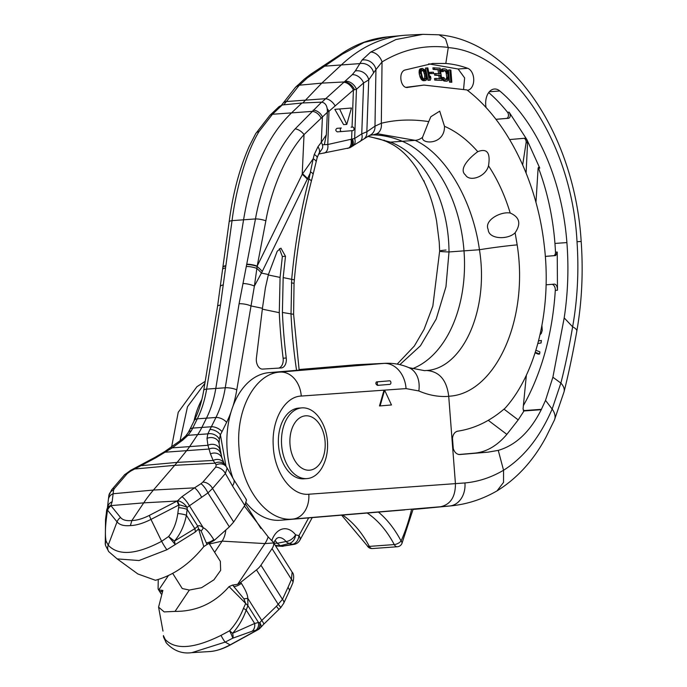 <?xml version="1.0" encoding="UTF-8"?>
<svg xmlns="http://www.w3.org/2000/svg" width="687" height="687" viewBox="0 0 687 687"><rect width="100%" height="100%" fill="white"/><g stroke="black" fill="none" stroke-linecap="round" stroke-linejoin="round"><path stroke-width="1.03" d="M509.634 139.555L525.134 138.224L526.886 139.59L509.136 112.187C510.664 115.141 510.561 117.159 508.835 118.25L495.937 119.349M535.954 202.467L538.101 168.375L538.806 167.156L539.767 168.109L526.886 139.59L527.573 142.716L526.096 173.038M546.079 284.83L554.478 284.1C556.401 284.444 557.406 286.479 557.483 290.215L557.226 252.043L555.731 255.538L545.315 256.431M503.992 409.134L518.204 419.894L523.949 411.041M412.071 368.85A115.201 74.359 85.9 0 0 464 250.858L479.449 249.742C489.281 310.687 462.239 368.618 426.533 370.499C439.328 371.409 446.722 379.98 448.714 396.227C494.4 394.312 529.205 321.173 517.174 244.881L515.121 232.781C507.873 240.081 488.483 239.316 488.182 229.458C483.888 220.51 500.359 211.287 510.201 213.013C504.833 195.297 497.603 179.565 488.5 165.816C485.692 177.031 469.444 182.192 465.503 174.987C458.349 169.311 469.109 157.933 477.766 151.672C467.452 139.916 456.366 131.457 444.498 126.305C444.807 145.172 421.054 144.433 422.514 137.357L428.757 121.599C412.02 119.083 396.21 119.632 381.319 123.248L382.041 61.933A11.293 7.892 -121.9 0 0 370.654 52.083L395.91 39.554L422.814 34.35L439.019 34.797L445.537 38.816L448.267 47.601C513.241 52.71 572.005 143.489 577.02 241.73L581.176 241.446C583.34 272.018 581.889 301.902 576.831 331.091L576.831 331.091C572.958 353.006 568.699 373.247 564.061 391.796A19.725 11.258 -165.1 0 0 560.867 383.088L552.889 377.223L545.521 400.375L541.244 409.701L524.241 410.929L523.047 409.066L526.362 375.162M545.306 256.38L553.516 255.693A3.487 2.25 85.9 0 0 555.5 252.172A219.771 141.848 85.9 0 0 554.941 243.438A186.091 120.113 85.9 0 0 538.548 168.195A1.743 1.125 85.9 0 0 538.247 167.662M495.902 119.306L506.465 118.422A3.487 2.25 85.9 0 0 508.38 116.069A3.487 2.25 85.9 0 0 507.556 112.299A186.091 120.113 85.9 0 0 488.689 92.565M552.889 377.223L564.19 317.901A219.771 141.848 85.9 0 0 566.904 242.58A186.091 120.113 85.9 0 0 499.81 90.985A15.217 9.824 85.9 0 0 494.408 89.018A15.217 9.824 85.9 0 0 486.07 107.619M523.417 405.528A219.771 141.848 85.9 0 0 555.294 290.369A5.23 3.375 85.9 0 0 551.927 284.324M576.831 331.091A18.841 5.101 -169.3 0 0 572.623 326.814C569.102 347.476 565.186 366.231 560.867 383.097L552.15 409.066C540.042 437.112 523.846 457.508 503.554 470.252L503.537 482.377L497.036 490.879C482.463 499.286 467.083 504.284 450.895 505.881L440.522 506.748C450.466 504.559 455.438 496.907 455.447 483.794L452.244 442.145C452.132 435.91 453.875 432.26 457.49 431.213C474.562 428.671 490.466 420.959 505.211 408.078C536.332 373.462 552.168 308.6 544.147 244.572C536.891 180.939 507.152 120.448 466.92 89.945L423.939 85.076L407.485 87.412M413.059 509.419L418.752 508.947A253.443 163.583 85.9 0 0 420.015 508.827L450.895 505.881M281.593 105.102L295.101 87.773L304.289 79.168L310.455 74.411L339.292 55.278C354.088 44.775 370.173 38.644 387.537 36.9L364.11 42.439L342.366 54.136L307.338 77.923L298.974 85.6L283.783 104.845M422.814 34.35L407.185 35.123A219.771 141.848 85.9 0 0 403.011 35.423A219.771 141.848 85.9 0 0 341.765 64.552L321.782 83.127L302.812 102.964M370.654 52.083L362.049 60.061L355.299 70.967L352.268 74.668L321.885 102.148M467.358 90.28A11.164 7.205 85.9 0 0 473.729 80.147A11.164 7.205 85.9 0 0 467.71 68.305A189.638 122.406 85.9 0 0 445.811 63.47L448.267 47.601M522.67 164.889L526.079 142.827A3.487 2.25 85.9 0 0 523.855 138.336M518.204 419.894L506.86 434.373L488.259 420.324M458.658 454.528L474.717 453.137C486.422 452.029 497.139 445.777 506.86 434.373M541.244 409.701C530.132 431.694 515.808 445.253 498.264 450.38L503.554 470.252C491.196 477.508 478.324 481.742 464.944 482.944L308.815 494.228A23.624 17.871 86.2 0 1 292.945 519.054L440.522 506.748M459.526 454.562L487.916 452.175L498.264 450.38M537.861 343.466L541.064 342.985L541.39 340.486L538.556 340.829M535.096 352.835L538.264 354.123L539.621 354.028L539.896 351.89L535.903 350.267M535.276 352.259L539.621 354.028M541.39 340.486L538.522 340.958M540.034 334.715L541.287 333.461L542.258 330.395L541.914 325.578M452.244 442.145L448.723 396.356C438.658 397.06 428.697 395.265 418.83 390.955L406.06 388.602L301.258 396.055C284.83 396.519 271.408 419.997 273.254 445.88C274.259 472.484 291.348 496.091 308.815 494.228M510.201 213.013C519.621 217.135 521.261 223.722 515.121 232.781M477.766 151.672C487.057 148.049 490.638 152.763 488.5 165.816M428.757 121.599L430.835 116.738L439.714 111.157L444.498 126.305M448.276 47.437C425.055 44.509 402.977 49.335 382.041 61.933L375.935 69.61A10.966 9.429 -144.9 0 0 362.049 60.061M406.902 87.412L408.069 87.335C400.89 89.473 397.687 72.487 404.858 70.048L432.776 63.453L445.811 63.47M459.483 454.562L459.569 454.562C455.644 454.21 453.265 450.904 452.432 444.661M278.518 445.356A35.449 22.877 -94.1 0 1 298.759 408.104L301.868 407.88A35.449 22.877 -94.1 0 1 317.961 416.056C323.483 423.063 326.643 431.488 327.441 441.329C328.163 451.359 326.265 460.307 321.739 468.173A35.449 22.877 85.9 0 1 306.995 478.59L303.877 478.813A35.449 22.877 -94.1 0 1 278.518 445.356M384.617 390.182L383.999 390.225L379.482 405.965L391.478 404.969L384.617 390.182L380.109 405.914M246.186 502.781A74.033 47.789 85.9 0 0 280.468 520.248L404.72 509.9M232.962 478.324A74.033 47.789 85.9 0 1 269.115 372.62L315.728 368.739L299.077 369.597M201.866 399.456A74.033 47.789 85.9 0 0 193.966 421.183M204.889 383.303L187.482 406.764L180.063 440.839M339.292 55.278A11.293 8.356 56.2 0 1 342.366 54.136M328.025 62.723A10.966 5.067 59.4 0 1 329.932 62.388M374.879 134.248A10.683 7.995 -102.6 0 0 375.136 134.223A10.683 7.995 -102.6 0 0 381.319 123.248L374.982 126.168L375.935 69.61L373.599 72.848A10.794 9.154 -147.2 0 0 359.73 63.616L324.092 66.201A10.794 4.921 57.5 0 0 322.091 66.562M517.174 244.881A27.265 1.082 -7.6 0 0 479.449 249.742C472.184 197.744 443.862 153.184 415.137 140.354L378.142 133.871L369.632 135.408A9.961 9.335 -121 0 0 374.982 126.168L366.841 131.792L361.748 133.879L354.655 138.473L327.776 144.51L322.401 144.777M399.843 364.66L420.435 345.793L436.211 319.026L445.957 286.762L449.006 251.949L464 250.858A120.517 77.786 85.9 0 0 402.78 141.513A177.237 114.394 85.9 0 0 371.555 134.85M378.142 133.871L375.36 134.18M424.094 180.861L424.197 181.866C429.761 193.476 433.892 206.538 436.589 221.042L439.233 242.15L439.646 251.09A27.265 1.417 178.7 0 0 449.006 251.949C448.74 199.445 423.905 154.627 390.491 142.14L367.983 136.224M426.533 370.499L424.514 370.645L408.859 367.639C401.277 364.393 393.393 362.951 385.209 363.311L356.124 364.771A88.614 57.201 -94.1 0 1 357.369 364.694L385.209 363.311M389.632 380.813L376.476 381.895C375.411 383.174 375.746 384.334 377.489 385.373L389.907 384.351A1.769 1.142 85.9 0 0 390.912 382.496A1.769 1.142 85.9 0 0 389.641 380.813A1.769 1.142 85.9 0 0 389.632 380.813L378.236 381.766A1.769 1.142 85.9 0 0 377.232 383.621A1.769 1.142 85.9 0 0 378.494 385.295A1.769 1.142 85.9 0 0 378.503 385.295L377.481 385.373M406.06 388.602A26.741 20.61 -93.8 0 0 383.99 363.397L280.262 372.071C255.366 373.17 235.684 409.289 239.016 448.027C241.12 487.933 267.106 522.275 292.945 519.054L280.468 520.248M299.068 369.529L356.124 364.771M424.197 181.866L417.095 169.114C409.727 157.855 401.569 149.68 392.612 144.571L386.343 141.479A17.793 12.675 101.7 0 1 384.05 140.139M297.145 85.677A9.936 6.621 50.9 0 1 300.073 84.492M373.599 72.848L368.73 79.898L363.603 82.947L356.45 89.267L353.41 90.04L328.987 111.277L327.381 111.878M351.134 127.181L352.714 127.061A1.769 1.142 -94.1 0 1 352.723 127.061A1.769 1.142 -94.1 0 1 353.994 128.744A1.769 1.142 -94.1 0 1 352.989 130.599L341.585 131.543A1.769 1.142 -94.1 0 1 341.576 131.543A1.769 1.142 -94.1 0 1 340.305 129.869A1.769 1.142 -94.1 0 1 341.31 128.014L336.982 128.323C335.316 129.62 335.436 130.796 337.334 131.852L341.568 131.552L337.326 131.852M351.469 108.014L334.818 109.353L351.469 108.014L346.772 124.407L339.627 109.001M346.772 124.407L343.629 124.63L334.818 109.353M369.632 135.408L349.795 147.757A8.373 5.152 -115.2 0 0 351.615 139.306L351.924 130.685M347.27 148.444A8.347 5.187 -103.3 0 0 347.665 148.383L347.665 148.383A8.347 5.187 -103.3 0 0 351.014 139.513M323.56 153.167A8.175 5.444 -101.6 0 0 323.998 153.107A8.175 5.444 -101.6 0 0 327.776 144.51L328.987 111.277A9 5.427 -133.7 0 0 327.149 108.683M351.504 146.881A8.399 5.316 -125.2 0 0 352.448 139.109M353.015 145.902A8.459 6.131 -126.6 0 0 354.655 138.473L356.45 89.267A9.936 7.093 -131.7 0 0 345.424 81.212M306.995 478.59A35.449 22.877 85.9 0 1 281.627 445.133A35.449 22.877 -94.1 0 1 301.868 407.88M290.008 444.463A27.265 17.596 85.9 0 0 309.639 470.191A27.265 17.596 85.9 0 0 325.088 441.543A27.265 17.596 -94.1 0 0 305.457 415.824A27.265 17.596 -94.1 0 0 290.008 444.463M463.605 89.001L464.627 77.897L458.126 69.001L428.688 63.848M406.137 87.301L423.939 85.076M449.899 69.894L448.525 69.997L449.478 82.114L451.814 82.26L450.87 70.134L449.899 69.894L450.852 82.019L451.814 82.26M444.197 68.752L441.449 69.37L440.882 71.568L443.235 71.637L444.369 70.306L446.507 70.933L447.726 73.44L448.087 78.344L447.417 79.494L445.339 79.391L443.879 77.605L442.9 77.433L443.201 78.765L444.669 80.542L446.971 81.203L448.869 79.752L448.688 73.612L447.203 70.04L445.657 69.001L443.416 68.872L442.282 70.203L442.256 71.465L443.235 71.637M442.9 77.433L441.526 77.537L442.591 80.01L444.137 81.04L446.971 81.203M442.995 70.409L445.133 71.036L446.078 72.47L446.765 77.433L446.052 79.598M434.261 67.747L434.493 69.31L439.371 69.645L439.989 73.818L435.781 73.526L436.013 75.098L440.23 75.381L440.736 78.773L435.876 78.438L436.108 80.001L441.939 80.405L440.101 68.15L432.887 67.85L433.128 69.413L437.997 69.748L438.624 73.913M435.876 78.438L434.502 78.541L434.742 80.104L441.939 80.405M435.781 73.526L434.407 73.629L434.639 75.192L438.856 75.484L439.362 78.868M431.127 72.229L429.761 72.324L430.002 73.629L433.634 73.509L433.394 72.204L431.127 72.229L431.367 73.535L433.634 73.509M426.867 67.953L425.493 68.056L427.975 80.31L430.311 80.156L430.912 78.275L430.483 76.188L429.89 78.069L427.829 67.901L426.867 67.953L429.349 80.216L430.311 80.156M422.325 68.425L420.049 68.915L419.431 69.799L419.216 73.853L420.229 77.476L421.801 79.941L423.81 80.748L426.077 80.259L426.988 78.533L426.902 75.321L424.987 69.945L422.325 68.425L420.805 69.705L420.427 71.628L421.947 78.129L423.175 79.847L425.176 80.654M423.493 69.876L425.09 71.809L426.249 76.755L425.974 78.395L424.875 79.349L423.415 78.739L422.402 77.27L421.251 72.324L421.887 70.091L423.493 69.876L422.119 69.98L423.724 71.912L424.669 75.269L424.6 78.498L423.501 79.452M449.478 82.114L450.852 82.019M440.882 71.568L442.256 71.465M440.908 70.297L442.282 70.203M441.449 69.37L442.823 69.275M442.042 68.966L443.416 68.872M444.137 81.04L445.511 80.946M443.304 80.645L444.669 80.542M442.591 80.01L443.965 79.915M441.835 78.859L443.201 78.765M446.387 79.572L447.417 79.494M446.481 79.16L447.847 79.065M446.722 78.438L448.087 78.344M446.765 77.433L448.139 77.33M446.352 73.535L447.726 73.44M446.078 72.47L447.452 72.375M445.674 71.637L447.048 71.534M445.133 71.036L446.507 70.933M444.455 70.658L445.829 70.563M433.128 69.413L434.493 69.31M437.997 69.748L439.371 69.645M434.742 80.104L436.108 80.001M438.856 75.484L440.23 75.381M434.639 75.192L436.013 75.098M430.002 73.629L431.367 73.535M427.975 80.31L429.349 80.216M429.521 76.257L430.483 76.188M422.788 80.619L424.154 80.516M421.801 79.941L423.175 79.847M421.14 79.228L422.514 79.134M420.573 78.232L421.947 78.129M420.229 77.476L421.603 77.373M419.766 76.197L421.14 76.094M419.216 73.853L420.59 73.758M419.07 72.53L420.444 72.436M419.053 71.731L420.427 71.628M419.13 70.649L420.504 70.546M419.431 69.799L420.805 69.705M420.049 68.915L421.423 68.812M424.669 75.269L426.043 75.166M424.875 76.85L426.249 76.755M424.248 73.449L425.614 73.346M423.724 71.912L425.09 71.809M422.72 70.435L424.094 70.332M424.24 79.082L425.614 78.979M424.6 78.498L425.974 78.395M279.042 106.631L282.185 104.999L272.456 114.265L259.051 131.509C243.799 156.679 235.006 196.954 232.043 220.63L220.467 305.114L206.624 389.125A88.889 57.373 -94.1 0 1 197.332 418.821L192.738 428.095A71.105 45.9 -94.1 0 1 191.287 430.861L188.015 435.309L182.648 440.178L172.222 447.864L155.648 457.886L130.676 471.11L127.241 473.592L114.385 488.543L113.587 490.037L112.144 501.742A8.373 7.128 -177 0 0 107.67 507.444M112.144 501.742L110.882 505.615A8.373 5.711 -153.1 0 0 107.421 508.019L107.421 508.019A8.373 8.373 0 0 0 106.537 511.248A8.373 3.014 3.8 0 1 107.412 510.02L117.056 521.871C119.572 524.937 124.021 526.173 130.384 525.581C136.258 525.418 143.119 523.365 150.968 519.415L179.161 504.825A8.373 1.563 15.7 0 1 187.096 507.392L207.938 492.923L212.541 488.474L225.396 473.523L227.131 468.036L233.632 479.397A13.637 6.638 -32.2 0 1 232.489 485.915L244.787 505.426L233.683 522L212.541 488.474A8.373 5.359 40.7 0 0 202.828 482.137L215.684 467.186L216.259 464.919L213.15 460.462L210.454 453.918A8.373 7.471 -16.5 0 1 221.927 458.195L221.927 458.195A8.373 7.471 -16.5 0 1 221.935 458.203L219.11 443.656L221.798 457.74M105.283 544.19L105.283 544.19A8.373 8.373 0 0 0 105.781 545.959L105.781 545.959A8.373 6.715 -22 0 1 106.064 541.055A8.373 5.582 170.7 0 0 105.283 544.19L105.532 519.432L106.305 513.558A8.373 1.941 7.5 0 1 107.129 512.871L107.412 510.02A8.373 7.359 140.7 0 1 110.882 505.615L143.729 502.858L131.895 520.514C136.876 520.428 142.707 518.719 149.388 515.387L177.59 500.78A8.373 1.039 62.7 0 0 179.161 504.825L178.577 507.693A8.373 1.941 7.5 0 1 187.165 509.393L187.096 507.392A8.373 4.062 40.1 0 0 177.59 500.78L181.961 496.684L194.524 487.856L153.441 490.046A177.237 114.394 85.9 0 0 143.729 502.858L177.126 501.029A8.373 1.03 62.6 0 0 178.714 505.057M158.242 579.596L158.104 588.33A8.373 4.079 -32.2 0 0 158.431 589.583A8.373 4.079 -32.2 0 0 158.749 589.97L162.871 590.442L158.577 607.128L164.167 611.902L175.048 611.396L189.346 590.056L201.566 587.703L213.932 579.811L220.647 570.347L220.347 561.339L209.209 543.683M210.454 453.918L207.921 445.279L207.002 438.409L207.843 433.866L209.913 429.512A71.105 45.9 85.9 0 0 211.364 426.747L215.958 417.473A88.889 57.373 85.9 0 0 225.25 387.769L239.085 303.766L255.478 218.938C259.497 195.177 272.155 154.627 295.127 128.898L321.585 102.148L301.911 103.007L291.984 112.453C267.715 135.597 251.588 171.346 243.593 219.703L215.804 388.378A88.675 57.236 -94.1 0 1 206.538 418.014L201.944 427.28A70.89 45.763 -94.1 0 1 197.822 434.416L189.878 446.275A70.89 45.763 -94.1 0 1 186.976 450.225L177.134 462.394A177.237 114.394 -94.1 0 1 174.687 465.331L153.441 490.046L113.123 493.747A8.373 7.368 -172.8 0 0 108.374 499.483L107.421 508.019M130.676 471.11A8.373 0.739 -115.4 0 1 130.633 470.337L124.441 474.915L111.586 489.865L108.838 495.774L108.374 499.483M203.799 546.586C189.749 564.036 173.631 575.268 155.425 580.283L137.855 573.954L117.176 558.9L139.066 560.532L166.932 549.737L195.22 532.082L198.603 528.904L203.799 546.586L207.302 544.327L206.349 542.816A8.373 4.079 -32.2 0 0 213.76 539.604C209.406 532.743 205.937 528.818 203.335 527.822C200.681 525.744 198.818 525.194 197.744 526.182L198.603 528.904L201.128 530.991A8.373 4.337 -64.7 0 0 203.335 527.822L189.251 505.495A8.373 1.726 53.7 0 0 181.961 496.684M107.567 510.209A8.373 7.359 140.9 0 1 111.036 505.812L120.517 517.474A8.373 7.359 140.9 0 0 117.056 521.871L108.22 545.186L106.064 541.055C105.094 535.808 105.188 528.363 106.356 518.737L107.129 512.871M120.517 517.474C122.672 520.059 126.46 521.072 131.895 520.514L130.384 525.581M216.259 464.919A8.373 7.54 -37.9 0 1 226.195 466.576A8.373 7.54 -37.9 0 1 226.203 466.576L223.971 463.158L221.446 456.486M155.648 457.886A8.373 0.447 -120.3 0 0 155.09 457.302L130.633 470.337M220.733 453.729A8.373 7.454 -13.4 0 0 209.149 449.032L165.224 452.209A8.373 0.644 -121 0 0 164.588 451.677L155.09 457.302M182.648 440.178A8.373 1.134 -127.2 0 0 181.591 439.689L164.588 451.677M219.926 449.882A8.373 7.128 -10.3 0 0 207.921 445.279L172.222 447.864A8.373 0.721 -125.7 0 0 171.346 447.246M207.002 438.409A8.373 7.042 -4.7 0 1 219.11 443.656L219.342 439.465A8.373 6.063 21.4 0 0 207.843 433.866L188.015 435.309A8.373 3.469 -137.2 0 0 185.876 435.798L181.591 439.689M191.287 430.861A8.373 4.551 -151 0 0 188.29 432.458L185.876 435.798M285.491 256.285L280.931 248.17L277.213 251.253L268.411 274.525L265.414 287.784L262.443 308.308L256.406 358.082A8.862 5.719 85.9 0 0 262.657 369.091L281.206 367.949A8.862 5.719 85.9 0 0 281.249 367.949A8.862 5.719 85.9 0 0 286.247 358.004A380.169 245.379 -94.1 0 1 282.4 312.456L283.173 277.591L285.491 256.285L282.357 256.509L280.081 277.411L279.283 312.679L262.34 309.159M209.913 429.512A8.373 4.551 29 0 1 220.39 434.734L225.997 466.318M233.116 405.759A97.253 62.775 85.9 0 0 236.775 389.864L254.388 286.093L262.297 271.417A40.902 16.677 -153.9 0 0 257.118 266.453L265.86 220.819C269.776 197.779 282.022 158.998 304.032 134.592L327.364 112.256L326.334 134.781L324.333 144.674M295.127 128.898A8.373 4.328 40.8 0 1 304.032 134.592L302.211 174.318L313.186 158.774L308.97 179.101C300.554 211.699 294.8 245.113 291.692 279.36L291.022 314.242A365.372 235.83 85.9 0 0 296.561 370.336M273.701 113.072A8.373 5.651 -133.6 0 0 271.107 114.188L269.811 115.433A8.373 5.711 -134 0 1 272.456 114.265L311.829 111.414A8.373 5.582 46.9 0 1 321.078 118.138M321.585 102.148C325.621 102.844 327.544 106.21 327.364 112.256M282.185 104.999L301.911 103.007M259.051 131.509A8.373 5.711 -150.2 0 0 255.676 133.69L249.252 146.254C239.565 168.255 232.859 193.511 229.123 222.021L222.88 267.131A8.373 2.413 -172.1 0 0 222.88 267.303M286.247 358.004L283.13 358.228A380.169 245.379 -94.1 0 1 279.283 312.679M283.13 358.228A8.862 5.719 -94.1 0 1 278.587 368.112M262.297 271.417L310.747 172.051A10.906 2.662 -165.7 0 1 313.066 174.498L311.305 181.359A10.906 2.379 -165.5 0 0 308.97 179.101L307.733 178.843A40.902 16.874 -153.5 0 0 302.581 173.82M314.277 154.515A10.906 3.401 13.5 0 1 317.119 157.77L316.123 161.969A10.906 3.306 -166.9 0 0 313.186 158.774L314.268 154.523L317.961 146.752L321.267 142.346L322.426 116.962A8.373 5.651 46.4 0 0 313.1 110.221M326.334 134.781L321.267 142.346A10.906 6.415 33.8 0 1 322.023 149.019L318.871 153.63A10.906 6.252 -145.2 0 0 317.961 146.752M268.411 274.525L261.464 273.082A40.902 17.166 -153 0 0 256.869 268.445L257.118 266.453A8.373 2.044 10.9 0 0 246.719 264.547M242.889 283.516A8.373 1.924 11.9 0 1 254.388 286.093L256.869 268.445A8.373 2.027 11 0 0 246.35 266.479M279.369 248.694L282.357 256.509M219.342 439.465L220.39 434.725A79.477 51.302 85.9 0 0 222.021 431.634L226.616 422.359A97.253 62.775 85.9 0 0 230.789 412.681M271.794 540.592L271.812 540.523A24.534 15.835 -94.1 0 1 295.582 534.795A8.373 4.611 142 0 1 286.015 541.536A8.373 6.037 75 0 0 289.296 543.4L292.636 544.284L282.288 546.234L294.096 544.37A8.373 8.373 0 0 0 299.893 540.162L312.242 517.603M294.096 544.37A8.373 4.938 79.3 0 1 292.636 544.284A8.373 6.243 104.9 0 0 298.922 535.68L295.582 534.795A8.373 6.243 104.9 0 1 289.296 543.4L280.382 545.727L277.273 543.262L286.015 541.536A16.162 10.434 -94.1 0 0 278.329 537.569L276.414 538.599L273.675 542.876M275.204 545.298L282.288 546.234L275.556 545.856M308.661 517.904L298.922 535.68A8.373 4.526 28.7 0 1 299.893 540.162M273.838 543.134L277.273 543.262A15.947 10.296 -94.1 0 0 274.86 540.523M225.8 530.029A21.057 13.594 -94.1 0 1 222.124 541.133L209.415 544.01M244.787 505.426L246.513 500.076L245.809 498.917M273.177 542.095L273.563 542.953A13.637 6.638 147.8 0 1 272.043 548.63L291.434 579.364L292.138 572.159L273.16 542.069L268.162 536.882L244.374 506.044M268.162 536.882A28.236 18.231 -94.1 0 1 264.933 543.58L237.685 584.259A8.373 4.079 -32.2 0 0 240.716 582.344L256.483 569.884A13.637 6.638 147.8 0 0 260.94 565.203L272.043 548.63M233.683 522L229.346 526.86L214.241 540.368L207.302 544.327M206.959 544.405L201.128 530.991M243.876 598.763L245.671 603.521L243.413 608.476C240.227 616.746 235.624 624.182 229.595 630.786A8.373 0.618 63.5 0 1 232.73 638.197L225.207 642.087L191.853 652.65L209.836 651.542C215.598 651.207 222.356 648.992 230.111 644.887L257.78 629.696A8.373 1.391 60.9 0 0 258.08 629.696A8.373 8.373 0 0 0 260.631 627.506A8.373 3.959 37.7 0 0 259.78 622.731L258.484 622.474A8.373 6.346 75.3 0 1 255.882 630.254L257.78 629.696A8.373 5.565 -107.7 0 0 259.78 622.731L261.756 620.43L247.784 598.3A8.373 2.86 177 0 1 243.876 598.763L232.592 585.041L229.054 586.629L247.904 605.694L247.784 598.3C247.715 594.925 245.577 589.944 241.36 583.357L240.716 582.344M215.684 467.186A8.373 5.359 40.7 0 1 225.396 473.523L232.489 485.915M292.138 572.159L292.138 572.151C293.907 573.86 294.139 577.458 292.825 582.945L292.825 582.945A8.373 3.856 21.9 0 0 291.434 579.364A167.851 108.34 85.9 0 1 287.973 587.411A8.373 4.156 24.7 0 1 289.201 591.378L292.825 582.945M168.315 575.697L158.749 589.97M161.78 590.167L162.381 591.756A8.373 4.079 147.8 0 1 159.075 590.614L158.431 589.583M214.645 552.296L222.124 541.133L264.933 543.58L273.563 542.953M172.712 573.413L182.253 588.544L189.346 590.056M232.996 585.058L237.685 584.259M175.048 611.396C196.499 611.516 214.499 603.263 229.054 586.629M232.592 585.041L233.949 586.569A8.373 4.079 -32.2 0 0 241.36 583.357M161.428 590.245L162.407 591.799M163.669 637.39A8.373 7.72 -16.3 0 1 163.669 637.373A8.373 8.373 0 0 1 163.429 636.291L163.386 635.578A8.373 5.728 171.3 0 0 163.429 636.291A8.373 5.728 171.3 0 0 163.489 636.6M243.413 608.476A8.373 3.169 -163.9 0 1 246.195 610.073L254.654 623.478A8.373 6.346 75.3 0 1 252.043 631.259L232.73 638.197A8.373 2.611 -113.7 0 0 232.592 633.302L254.654 623.478L258.484 622.474L247.904 605.694L246.195 610.073C243.241 618.609 238.707 626.355 232.592 633.302A8.373 0.481 -140.9 0 0 229.595 630.786L220.974 635.406C193.906 648.76 175.314 650.1 165.215 639.442L163.386 635.578A8.373 7.72 -16.3 0 0 163.669 637.373L166.366 642.972A8.373 7.394 -34.3 0 1 165.215 639.442M287.973 587.411L282.477 599.347L276.346 606.346L261.756 620.43A8.373 1.288 48.3 0 1 263.679 624.277L280.648 607.746L283.705 603.306L289.201 591.378M178.577 507.693L177.804 513.567A8.373 1.941 -172.5 0 1 186.392 515.267L194.842 528.664L197.744 526.182L187.165 509.393L186.392 515.267C184.296 525.632 180.312 534.246 174.438 541.107L194.842 528.664A8.373 6.046 57.9 0 1 195.22 532.082M105.781 545.959L108.769 551.661A8.373 7.231 145.9 0 1 108.22 545.186C118.387 556.006 136.189 554.718 161.651 541.313L168.598 536.521L175.022 544.259A8.373 2.525 -115.1 0 0 174.438 541.107L168.598 536.521C173.364 530.527 176.439 522.876 177.804 513.567M378.417 512.09A105.961 68.391 -94.1 0 1 401.088 541.013A5.453 2.344 152.2 0 1 394.252 544.576L369.331 546.388A5.453 2.344 152.2 0 1 367.184 545.667A5.453 5.453 0 0 0 372.406 548.552A5.453 3.521 -94.1 0 1 369.331 546.388A100.508 64.87 -94.1 0 0 342.65 515.07M367.21 513.026A100.508 64.87 85.9 0 1 394.252 544.576A5.453 3.521 85.9 0 0 397.326 546.749L397.326 546.749A5.453 5.453 0 0 0 401.921 543.52A5.453 2.654 -156.1 0 0 401.088 541.013A151.956 98.078 85.9 0 0 411.616 509.161M566.904 242.58L554.941 243.438M539.767 168.109L538.548 168.195M509.136 112.187L507.556 112.299M499.81 90.985L489.35 91.74M541.545 409.315L523.322 410.628M557.483 290.215L555.294 290.369M557.226 252.043L555.5 252.172M564.053 391.796L554.383 420.126A20.198 12.4 -155.1 0 0 554.383 420.118A20.198 12.4 -155.1 0 0 552.15 409.066L545.521 400.375M464.944 482.944A21.812 17.261 -94.7 0 1 449.693 505.993L418.752 508.947M577.02 241.73C578.978 270.927 577.518 299.292 572.623 326.814L564.19 317.901M508.835 118.25L506.465 118.422M527.573 142.716L526.079 142.827M453.283 448.783L452.45 437.92M487.916 452.175L474.717 453.137M310.455 74.411A10.46 4.723 58 0 1 312.37 74.076M354.561 89.757A9.884 6.277 -127.3 0 0 344.634 81.925L321.782 83.127L299.334 85.205A9.884 7.351 46.7 0 0 295.839 86.948M364.033 138.894A8.965 8.175 -134.1 0 0 366.841 131.792L368.73 79.898A10.46 8.922 -147.2 0 0 355.299 70.967M367.785 136.335L379.748 139.092L386.343 141.479A17.793 12.675 101.7 0 0 390.491 142.14L415.137 140.354A17.793 13.955 -76.1 0 0 422.514 137.357M418.83 390.955A26.965 19.683 -66 0 0 408.859 367.639M301.258 396.055A25.445 19.597 -93.9 0 0 280.262 372.071L269.115 372.62M397.189 364.11L414.338 346.016L424.051 329.399L432.844 306.067L439.646 251.09A27.265 1.417 178.7 0 1 446.026 250.034M304.289 79.168A10.219 6.844 49.9 0 1 307.338 77.923M295.101 87.773A9.85 7.712 43 0 1 298.974 85.6M334.921 105.566A9.214 5.376 -133.4 0 0 325.355 98.713L286.281 101.539A9.214 6.612 38.3 0 0 282.743 103.565M352.053 127.112L353.41 90.04A9.85 5.719 -125.5 0 0 344.135 82.328M336.982 128.323L341.31 128.014M349.795 147.757L318.588 154.06M359.413 141.926A8.691 6.458 -121.9 0 0 361.748 133.879L363.603 82.947A10.219 7.205 -132.1 0 0 352.268 74.668M376.476 381.895L378.236 381.766M467.71 68.305L458.126 69.001M555.731 255.538L553.516 255.693M113.587 490.037A8.373 7.368 -172.8 0 0 108.838 495.774M134.995 468.225A8.373 0.524 -116.1 0 0 135.124 468.963L174.687 465.331L214.997 463.184A8.373 7.557 -34.2 0 1 225.25 465.271M127.241 473.592A8.373 5.359 -139.3 0 0 124.441 474.915M114.385 488.543A8.373 5.359 -139.3 0 0 111.586 489.865M105.532 519.432A8.373 1.941 7.5 0 1 106.356 518.737M149.388 515.387A8.373 1.03 62.6 0 0 150.968 519.415L161.651 541.313A8.373 0.876 59.8 0 0 166.932 549.737M229.346 526.86L207.938 492.923A8.373 2.001 57.2 0 0 200.965 483.708L194.524 487.856A8.373 2.001 57.2 0 1 201.497 497.062M200.965 483.708L202.828 482.137M141.539 464.884L141.814 465.623L177.134 462.394L213.15 460.462A8.373 7.497 -28.2 0 1 223.971 463.158M226.616 422.359A8.373 4.311 26.4 0 0 215.958 417.473L197.332 418.821A8.373 4.311 -153.6 0 0 194.335 420.435L189.741 429.71A8.373 4.311 -153.6 0 1 192.738 428.095L211.364 426.747A8.373 4.311 26.4 0 1 222.021 431.634M220.467 305.114A8.373 2.233 -170.6 0 0 217.573 306.282L203.73 390.293C201.866 401.509 198.732 411.556 194.335 420.435M236.775 389.864A8.373 2.233 9.4 0 0 225.25 387.769L206.624 389.125A8.373 2.233 -170.6 0 0 203.73 390.293M229.123 222.021A8.373 2.413 -172.1 0 1 232.043 220.63L255.478 218.938A8.373 2.052 10.9 0 1 265.86 220.819M225.808 265.74A8.373 2.413 -172.1 0 0 222.88 267.131L217.573 306.282M225.757 266.067A8.373 2.422 -172.2 0 0 222.837 267.466M225.499 267.99A8.373 2.43 -172.3 0 0 222.571 269.398M223.335 284.933A8.373 2.542 -173.2 0 0 220.39 286.479M299.154 370.113L293.607 314.32L282.4 312.456M239.085 303.766A8.373 2.233 9.4 0 1 250.618 305.852L262.443 308.308M245.551 504.164L260.88 528.449M246.788 264.22A8.373 2.052 10.9 0 1 257.17 266.109L302.211 174.318A40.902 16.677 -153.9 0 1 307.475 179.359M311.305 181.359C303.053 213.331 297.394 246.169 294.337 279.875L283.173 277.591M294.337 279.875L294.045 283.327L291.408 282.855M280.081 277.411L268.291 274.963M271.812 540.523A8.373 3.564 19.3 0 1 272.756 541.536M214.241 540.368L213.76 539.604M280.648 607.746A8.373 0.902 43.7 0 0 278.235 604.371L256.483 569.884M283.705 603.306A8.373 4.156 24.7 0 0 282.477 599.347L260.94 565.203M209.501 651.559L209.879 651.534C216.517 650.975 223.344 648.768 230.368 644.913A8.373 1.142 61.3 0 1 230.111 644.887L225.207 642.087A8.373 0.713 -118.2 0 1 220.974 635.406M252.043 631.259L255.882 630.254M276.346 606.346A8.373 0.902 43.7 0 1 278.75 609.73M250.386 633.775A8.373 1.142 61.3 0 0 250.643 633.8L258.08 629.696M387.537 36.9L403.011 35.423M581.176 241.446C574.856 136.258 513.258 41.28 439.019 34.797M497.251 490.75C517.38 478.186 533.653 460.256 546.088 436.958L554.383 420.118M205.207 381.337L196.894 386.729L178.234 412.286L171.604 447.057M387.846 380.942L389.641 380.813M189.741 429.71L188.29 432.458M279.137 106.545L271.107 114.188M269.811 115.433L255.676 133.69M294.045 283.327L293.607 314.32M316.123 161.969L313.066 174.498M317.119 157.77L318.871 153.63M283.027 546.354L275.607 545.942M227.131 468.045L226.203 466.576M246.255 499.406L233.632 479.397M161.17 593.972L159.066 590.597M162.982 631.104L158.577 607.128M166.366 642.972C173.648 650.795 182.141 654.024 191.845 652.65M260.631 627.506L263.679 624.277M230.368 644.913L250.643 633.8M108.769 551.661L117.228 558.926M367.184 545.667L341.611 515.156M397.326 546.749L372.406 548.552M401.921 543.52L413.153 509.033M106.305 513.558L106.537 511.248"/></g></svg>

